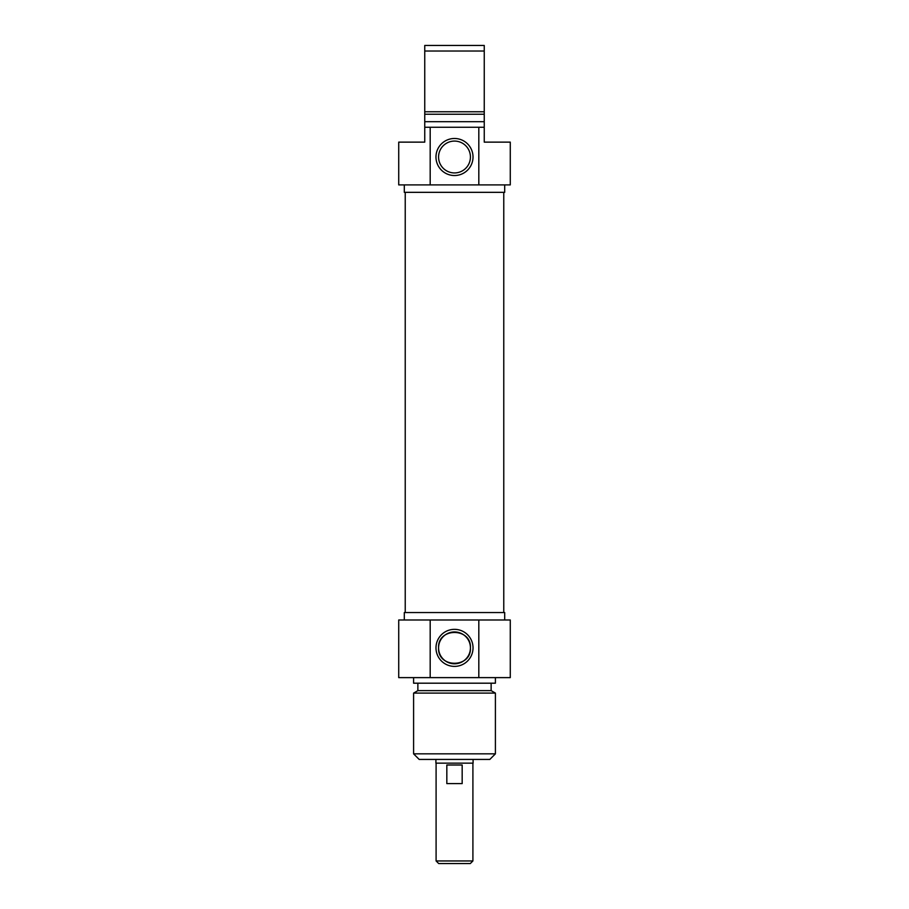 <?xml version="1.0" encoding="UTF-8"?>
<svg xmlns="http://www.w3.org/2000/svg" width="909" height="909" viewBox="0 0 909 909"><rect width="100%" height="100%" fill="white"/><g stroke="black" fill="none" stroke-linecap="round" stroke-linejoin="round"><path stroke-width="1.36" d="M503.768 612.541L503.768 192.333M435.911 759.424L435.911 763.151L473.089 763.151L473.089 759.424M436.093 860.948L438.695 863.55L470.305 863.55L472.907 860.948L436.093 860.948L436.093 763.151M462.17 783.603L446.83 783.603L446.83 765.003L462.17 765.003L462.17 783.603M470.43 647.867C471.521 668.388 437.479 668.388 438.57 647.867C437.479 627.346 471.521 627.346 470.43 647.867A15.93 15.93 0 0 1 446.535 661.661A15.93 15.93 0 0 1 446.535 634.073A15.93 15.93 0 0 1 470.43 647.867M413.595 753.845L419.174 759.424L489.826 759.424L495.405 753.845L413.595 753.845L413.595 693.101L495.405 693.101L495.405 753.845M473.032 647.867A18.532 18.532 0 0 0 445.24 631.823A18.532 18.532 0 0 0 445.24 663.911A18.532 18.532 0 0 0 473.032 647.867M478.816 619.983L398.721 619.983L398.721 677.614L510.279 677.614L510.279 619.983L478.816 619.983L478.816 677.614M430.184 677.614L430.184 619.983M404.3 619.983L404.3 612.541L504.7 612.541L504.7 619.983M413.595 693.101L417.867 690.635L491.133 690.635L495.405 693.101M413.595 677.614L413.595 683.193L495.405 683.193L495.405 677.614M484.247 127.26L478.816 127.26L478.816 184.902L510.279 184.902L510.279 142.134L484.247 142.134L484.247 45.45L424.753 45.45L424.753 142.134L398.721 142.134L398.721 184.902L430.184 184.902L430.184 127.26L424.753 127.26M424.753 51.029L484.247 51.029M484.247 111.773L424.753 111.773M484.247 114.25L424.753 114.25M484.247 121.681L424.753 121.681M478.816 127.26L430.184 127.26M438.57 157.007A15.93 15.93 0 0 1 462.465 143.213A15.93 15.93 0 0 1 462.465 170.801A15.93 15.93 0 0 1 438.57 157.007M435.968 157.007A18.532 18.532 0 0 0 463.76 173.051A18.532 18.532 0 0 0 463.76 140.963A18.532 18.532 0 0 0 435.968 157.007M430.184 184.902L478.816 184.902M504.7 184.902L504.7 192.333L404.3 192.333L404.3 184.902M405.232 612.541L405.232 192.333M472.907 860.948L472.907 763.151M491.133 690.635L491.133 683.193M417.867 690.635L417.867 683.193"/></g></svg>
